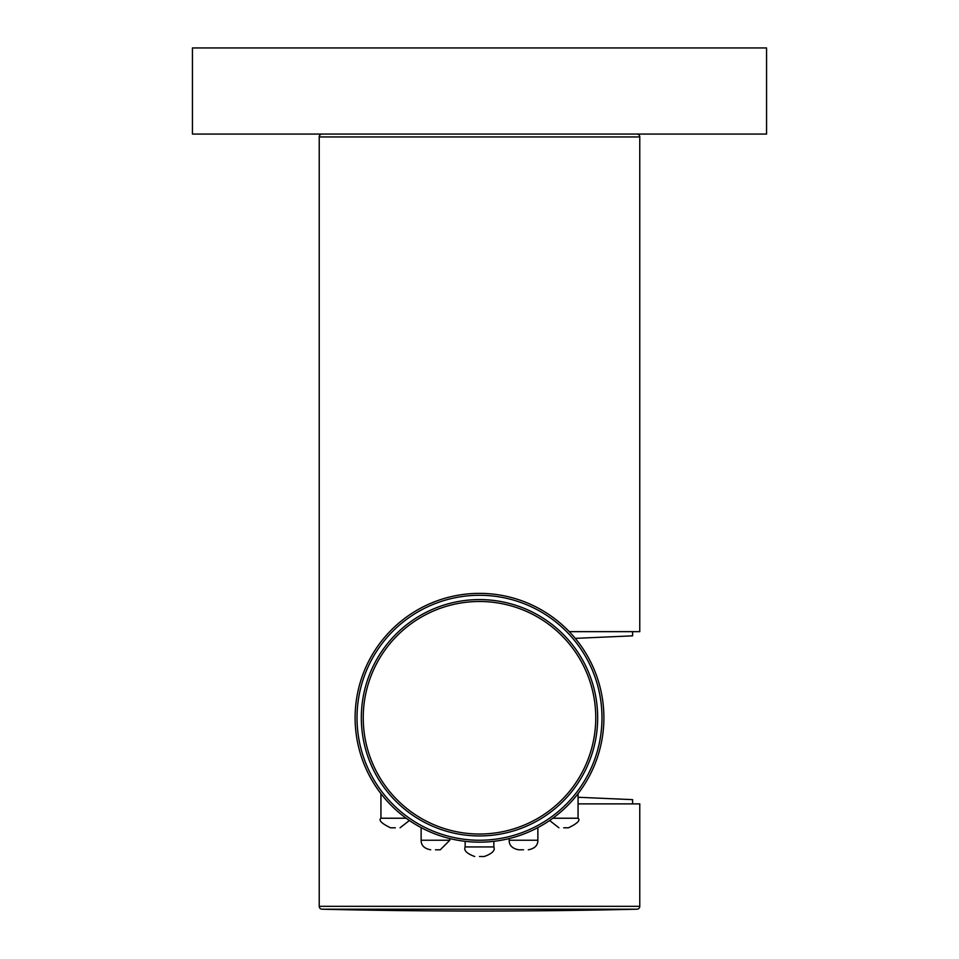 <?xml version="1.0" encoding="UTF-8"?>
<svg xmlns="http://www.w3.org/2000/svg" width="959" height="959" viewBox="0 0 959 959"><rect width="100%" height="100%" fill="white"/><g stroke="black" fill="none" stroke-linecap="round" stroke-linejoin="round"><path stroke-width="1.44" d="M636.968 909.204L322.032 909.204A6712.532 6712.532 0 0 0 636.968 909.204A2.865 2.865 0 0 0 639.773 906.327L639.773 803.882L578.061 803.882M322.032 909.204A2.865 2.865 0 0 1 319.227 906.327L639.773 906.327M322.092 134.068A2.865 2.865 0 0 0 319.227 136.945L319.227 906.327M636.908 134.068A2.865 2.865 0 0 1 639.773 136.945L639.773 631.645L569.262 631.645M361.327 717.764A118.173 118.173 0 0 1 479.5 599.591A118.173 118.173 0 0 1 597.673 717.764A118.173 118.173 0 0 1 479.5 835.936A118.173 118.173 0 0 1 361.327 717.764A118.173 118.173 0 0 0 479.5 835.936A118.173 118.173 0 0 0 597.673 717.764M355.106 717.764A124.394 124.394 0 0 1 479.5 593.369A124.394 124.394 0 0 1 603.894 717.764A124.394 124.394 0 0 1 479.5 842.158A124.394 124.394 0 0 1 355.106 717.764A124.394 124.394 0 0 0 479.5 842.158A124.394 124.394 0 0 0 603.894 717.764M395.3 827.797L390.505 827.797L395.3 827.797M435.482 849.806L440.265 849.806L435.482 849.806M563.7 827.797L568.495 827.797L563.7 827.797M523.518 849.806L518.735 849.806L523.518 849.806M479.5 856.507L484.283 856.507L479.5 856.507M575.256 638.358L632.592 635.853L632.592 631.645M632.616 803.882L632.604 799.638L578.061 797.265M192.435 134.068L192.435 47.95L766.565 47.95L766.565 134.068L192.435 134.068M639.773 136.945L319.227 136.945M595.755 717.764A116.255 116.255 0 0 0 479.5 601.497A116.255 116.255 0 0 0 363.245 717.764A116.255 116.255 0 0 0 479.5 834.018A116.255 116.255 0 0 0 595.755 717.764M601.976 717.764A122.476 122.476 0 0 0 479.5 595.287A122.476 122.476 0 0 0 357.024 717.764A122.476 122.476 0 0 0 479.5 840.24A122.476 122.476 0 0 0 601.976 717.764M406.16 818.231L380.939 818.231C378.361 820.245 381.55 823.433 390.505 827.797C381.55 823.433 378.361 820.245 380.939 818.231C378.361 820.245 381.55 823.433 390.505 827.797C381.55 823.433 378.361 820.245 380.939 818.231C378.361 820.245 381.55 823.433 390.505 827.797C381.55 823.433 378.361 820.245 380.939 818.231C378.361 820.245 381.55 823.433 390.505 827.797C381.55 823.433 378.361 820.245 380.939 818.231C378.361 820.245 381.55 823.433 390.505 827.797C381.55 823.433 378.361 820.245 380.939 818.231C378.361 820.245 381.55 823.433 390.505 827.797C381.55 823.433 378.361 820.245 380.939 818.231C378.361 820.245 381.55 823.433 390.505 827.797M449.831 838.562L449.831 840.24L421.133 840.24C421.085 845.394 424.274 848.583 430.699 849.806M552.84 818.231L578.061 818.231C580.639 820.245 577.45 823.433 568.495 827.797C577.45 823.433 580.639 820.245 578.061 818.231C580.639 820.245 577.45 823.433 568.495 827.797C577.45 823.433 580.639 820.245 578.061 818.231C580.639 820.245 577.45 823.433 568.495 827.797C577.45 823.433 580.639 820.245 578.061 818.231C580.639 820.245 577.45 823.433 568.495 827.797C577.45 823.433 580.639 820.245 578.061 818.231C580.639 820.245 577.45 823.433 568.495 827.797C577.45 823.433 580.639 820.245 578.061 818.231C580.639 820.245 577.45 823.433 568.495 827.797C577.45 823.433 580.639 820.245 578.061 818.231C580.639 820.245 577.45 823.433 568.495 827.797M509.169 838.562L509.169 840.24L537.867 840.24C537.915 845.394 534.726 848.583 528.301 849.806M465.151 841.319L465.151 846.941L493.849 846.941C495.407 850.417 492.219 853.606 484.283 856.507C492.219 853.606 495.407 850.417 493.849 846.941C495.407 850.417 492.219 853.606 484.283 856.507C492.219 853.606 495.407 850.417 493.849 846.941C495.407 850.417 492.219 853.606 484.283 856.507C492.219 853.606 495.407 850.417 493.849 846.941C495.407 850.417 492.219 853.606 484.283 856.507C492.219 853.606 495.407 850.417 493.849 846.941C495.407 850.417 492.219 853.606 484.283 856.507C492.219 853.606 495.407 850.417 493.849 846.941C495.407 850.417 492.219 853.606 484.283 856.507C492.219 853.606 495.407 850.417 493.849 846.941C495.407 850.417 492.219 853.606 484.283 856.507M409.373 820.508L400.083 827.797M449.831 840.24L440.265 849.806M578.061 793.656L578.061 818.231M537.867 827.605L537.867 840.24M493.849 841.319L493.849 846.941M465.151 846.941C463.593 850.417 466.781 853.606 474.717 856.507C466.781 853.606 463.593 850.417 465.151 846.941C463.593 850.417 466.781 853.606 474.717 856.507C466.781 853.606 463.593 850.417 465.151 846.941C463.593 850.417 466.781 853.606 474.717 856.507C466.781 853.606 463.593 850.417 465.151 846.941C463.593 850.417 466.781 853.606 474.717 856.507C466.781 853.606 463.593 850.417 465.151 846.941C463.593 850.417 466.781 853.606 474.717 856.507C466.781 853.606 463.593 850.417 465.151 846.941C463.593 850.417 466.781 853.606 474.717 856.507C466.781 853.606 463.593 850.417 465.151 846.941C463.593 850.417 466.781 853.606 474.717 856.507M509.169 840.24C509.109 845.394 512.298 848.583 518.735 849.806M549.627 820.508L558.917 827.797M421.133 827.605L421.133 840.24M380.939 793.656L380.939 818.231"/></g></svg>
